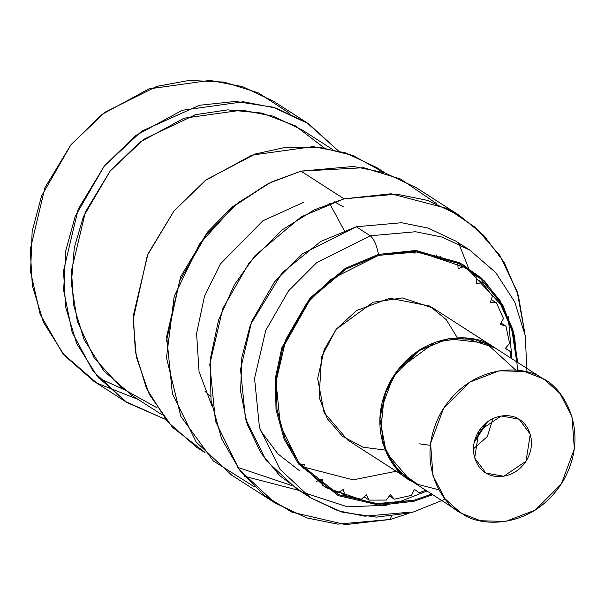 <?xml version="1.0" encoding="UTF-8"?>
<svg xmlns="http://www.w3.org/2000/svg" width="605" height="605" viewBox="0 0 605 605"><rect width="100%" height="100%" fill="white"/><g stroke="black" fill="none" stroke-linecap="round" stroke-linejoin="round"><path stroke-width="0.91" d="M344.245 230.52L329.581 203.386M517.577 370.358L514.59 336.251L502.974 305.548L484.613 281.121L462.364 264.211L416.565 250.614L378.427 254.395L345.485 268.242L309.873 298.167L281.794 347.807L275.343 378.276L276.024 409.638L284.1 439.041L298.537 463.982L338.331 495.661L379.637 505.236L414.002 501.265L432.787 494.678M378.571 255.378L415.075 251.551L458.953 263.546L480.642 278.776L499.14 301.056L511.822 329.521L516.715 361.851L512.579 332.243L501.848 305.638L466.742 268.083L418.705 251.809L378.571 255.378L330.897 279.351L306.115 304.239L285.946 339.208L276.024 381.71L280.372 425.33L298.552 462.288L325.679 487.577L373.724 503.852L413.858 500.282L379.766 504.215L338.792 494.724L299.316 463.294L284.993 438.557L276.984 409.381L276.311 378.269L282.709 348.049L310.562 298.802L345.886 269.112L378.571 255.378M431.736 494.081L413.858 500.282L431.736 494.081M526.963 372.105L525.276 335.714L514.643 301.789L495.729 272.598L469.798 250.115L455.762 241.093L428.249 228.108L401.546 222.731L356.254 226.762L302.455 253.805L274.488 281.9L251.733 321.361L240.525 369.322L245.441 418.554L265.95 460.261L296.571 488.795L310.607 497.817L279.986 469.276L259.469 427.569L254.561 378.344L265.761 330.375L288.517 290.914L316.483 262.827L370.283 235.776L415.575 231.745L442.285 237.13L469.798 250.115L442.285 237.13L415.575 231.745L370.283 235.776L356.254 226.762L370.283 235.776L316.483 262.827L288.517 290.914L265.761 330.375L254.561 378.344L259.469 427.569L279.986 469.276L310.607 497.817L341.87 512.08L376.295 517.146L411.544 512.715L445.318 499.148M396.078 503.133L426.948 490.995M511.921 358.773L508.215 316.354M410.114 512.155L364.823 516.178L338.119 510.802L310.607 497.817M459.49 215.463L416.384 187.762L384.462 172.697L353.486 166.458L300.942 171.132L271.206 182.135L238.521 202.509L206.078 235.103L179.677 280.879L166.678 336.524L172.38 393.636L196.179 442.028L231.7 475.129L274.806 502.831L239.277 469.73L215.486 421.337L209.784 364.225L222.784 308.58L249.177 262.797L281.627 230.21L314.313 209.837L344.041 198.833L396.585 194.16L427.569 200.399L459.49 215.463L483.758 235.375L504.177 262.396L518.394 295.543L524.701 332.652L517.109 291.383L499.843 255.431L475.507 227.518L447.397 208.543L390.974 193.774L344.041 198.833L300.942 171.132L344.041 198.833L301.26 216.809L255 255.681L234.347 284.857L218.541 320.158L210.162 359.725L211.047 400.457L221.536 438.648L240.283 471.045L264.725 495.684L291.965 512.185L345.614 524.618L390.248 519.468L337.703 524.142L306.72 517.895L274.806 502.831M458.968 243.944L468.489 267.97M244.511 476.271L299.263 490.481M303.612 202.297L262.812 220.833L220.364 263.984L204.482 296.238L196.587 333.453L199.053 371.599L211.916 405.872M205.027 391.412L210.48 396.131M254.569 486.927L213.361 460.995L180.834 416.391L166.473 357.721L174.195 296.367L199.544 244.012L233.674 206.449L268.9 183.27L300.942 171.132L363.575 167.706L400.51 179.004L436.613 203.666M386.822 505.243L347.391 506.816L301.887 492.016L279.797 475.719L260.793 452.827L247.135 424.067L240.593 391.329L241.856 357.328L250.334 324.923L282.059 272.863L320.68 241.493L356.254 226.762M390.248 519.468L391.337 516.413L390.248 519.468L408.488 513.479M432.719 494.708L414.002 501.265L379.637 505.236L338.331 495.661L298.537 463.982L284.1 439.041L276.024 409.638L275.343 378.276L281.794 347.807L309.873 298.167L345.485 268.242L378.427 254.395C376.764 245.252 374.049 239.051 370.283 235.776C374.049 239.051 376.764 245.252 378.427 254.395L415.34 250.546L459.709 262.759L481.61 278.255L500.244 300.874L512.927 329.755L517.698 362.486M260.271 430.276L277.869 453.856L299.165 470.433M166.405 341.258L180.577 276.863L207.334 232.282L232.191 206.978L267.486 183.981L232.191 206.978L207.334 232.282L180.577 276.863L166.405 341.258M384.946 172.856L376.688 167.547L345.75 152.921L313.065 146.607L251.99 155.122L205.261 180.517L174.051 210.895L147.968 253.903L133.297 315.674L135.376 351.883L146.47 388.433L167.328 421.564L196.822 447.42L205.08 452.729M165.528 419.409L127.05 402.582L97.556 376.726L76.706 343.595L65.612 307.045L63.533 270.836L78.204 209.065L104.287 166.057L135.497 135.679L182.226 110.291L243.301 101.769L275.986 108.083L306.924 122.709L338.21 150.721L308.648 123.843L273.021 107.161L235.39 101.428L199.499 105.27L141.517 131.285L104.287 166.057L75.209 216.386L65.756 250.757L63.646 290.332L72.108 332.122L93.049 371.122L125.537 401.591L165.528 419.409M306.924 122.709L273.641 101.322L242.711 86.697L210.018 80.382L148.951 88.905L102.215 114.292L71.004 144.671L44.929 187.679L30.25 249.449L32.337 285.658L43.424 322.208L64.281 355.339L93.775 381.195L127.05 402.582M122.966 389.136L98.645 377.996M332.364 149.337L302.25 129.984L272.923 116.115L241.932 110.133L184.033 118.209L139.732 142.281L110.14 171.079L85.418 211.848L71.503 270.412L73.477 304.738L83.997 339.39L103.765 370.797L131.724 395.315L161.838 414.667M204.316 451.897L172.486 427.304L149.291 394.339L136.352 357.048L133.138 319.606L147.34 255.37L174.051 210.895L206.487 179.594L255.476 153.942L286.059 147.219L319.251 147.181L352.813 155.424L383.873 172.508M157.058 407.808L121.809 388.236L94.282 358.137L77.387 321.55L71.36 283.374L74.294 247.657L83.392 216.711L110.14 171.079L143.74 139.316L195.513 114.663L227.699 109.868L261.935 113.097L295.248 125.795L324.144 147.832M291.776 485.543L237.493 467.294M458.287 243.611L457.66 242.34M138.099 399.406L96.838 383.109L62.67 353.411L40.149 314.328L30.583 271.834L32.156 231.322L41.518 196.096L71.004 144.671L105.013 112.205L156.929 86.318L189.289 80.404L224.062 82.091L258.562 92.966L289.477 113.271M425.723 490.216L419.273 492.795L414.387 489.362L411.483 495.389L394.316 499.185L389.355 496.002L394.316 499.185L390.331 494.686L386.353 500.078L369.179 500.108L364.036 496.796L369.179 500.108L366.267 494.724L361.389 499.246L344.963 495.51L339.36 491.903L344.963 495.51L343.254 489.49L337.688 492.939L322.692 485.581L322.284 479.205L316.279 481.436L322.284 479.205L322.722 485.603L337.688 492.939L343.254 489.49L344.963 495.51L361.389 499.246L366.267 494.724L369.179 500.108L386.353 500.078L390.331 494.686L394.316 499.185L411.483 495.389L414.387 489.362L419.273 492.795L425.723 490.216M304.292 464.322L300.556 464.874L304.292 464.322L303.718 468.656L304.292 464.322M290.052 445.492L288.109 445.348L290.052 445.492L289.311 447.692L290.052 445.492M414.13 253.208L415.862 251.597L414.13 253.208M437.15 258.441L440.894 256.112L437.15 258.441L436.099 254.766L437.15 258.441M458.114 268.726L464.118 266.495L476.959 277.113L476.105 283.609L482.298 282.694L476.702 279.094L482.298 282.694L492.462 296.132L490.352 302.44L496.448 302.886L491.305 299.581L496.448 302.886L503.489 318.555L500.214 324.401L505.961 326.178L501 322.994L505.961 326.178L509.569 343.398L505.273 348.525L510.408 351.565L505.409 348.351L510.408 351.565L510.703 357.986L510.408 351.565L505.273 348.525L509.569 343.398L505.961 326.178L500.214 324.401L503.489 318.555L496.448 302.886L490.352 302.44L492.462 296.132L482.298 282.694L476.105 283.609L476.959 277.113L464.118 266.495L458.114 268.726L457.675 262.328L458.114 268.726M398.612 470.773L353.07 479.871L303.922 467.12M544.954 380L432.688 307.854L402.287 297.94L373.103 302.228L336.183 329.294L324.227 349.599L317.663 378.541L324.053 412.497L347.709 440.077L409.857 480.015L386.202 452.434L379.811 418.478L386.376 389.537L398.332 369.231L435.252 342.165L464.436 337.877L494.837 347.792L492.402 346.31L474.29 339.276L449.212 338.566L419.567 349.924L393.431 376.121L380.469 411.135L382.867 443.548L394.861 466.515L409.857 480.015L459.974 512.231L444.977 498.732L432.983 475.757L430.586 443.344L443.556 408.33L469.692 382.133L499.329 370.782L524.406 371.485L542.526 378.518L544.954 380L559.95 393.5L571.952 416.474L574.349 448.887L561.38 483.902L535.243 510.098L505.606 521.449L480.529 520.746L462.409 513.713L459.974 512.231M385.181 450.09L363.045 447.216L342.551 436.379L327.252 418.652L319.115 397.228L321.588 356.738L336.183 329.294L356.67 310.463L389.877 298.25L429.679 306.039L446.225 319.606L457.365 337.779M515.853 370.184L486.208 343.164L448.245 338.724L417.518 351.271L398.332 369.231L384.273 395.05L380.53 432.991L386.792 453.697L399.686 471.862L418.01 484.439L438.958 489.838M343.459 206.91L334.293 201.737M462.409 513.713L457.614 510.635L462.409 513.713C478.51 526.705 532.551 530.789 563.021 481.232C591.849 430.722 561.848 386.073 542.526 378.518C526.418 365.526 472.384 361.442 441.907 410.999C413.086 461.509 443.087 506.158 462.409 513.713M518.493 419.076C526.221 422.101 538.216 439.956 526.69 460.163C514.5 479.984 492.886 478.351 486.443 473.155C478.714 470.13 466.712 452.275 478.245 432.068C490.436 412.247 512.049 413.88 518.493 419.076L501.212 415.983L478.903 431.002L474.675 457.97L485.467 472.558L486.443 473.155L503.723 476.248L526.032 461.229L530.26 434.261L519.461 419.673L518.493 419.076M412.292 481.504C392.963 473.949 362.97 429.3 391.79 378.791C422.267 329.233 476.301 333.317 492.402 346.31M474.554 440.826L486.057 422.925L474.554 440.826M492.916 418.554L487.358 436.553L473.428 448.88L487.358 436.553L492.916 418.554M474.139 442.55L487.456 421.829L474.139 442.55M430.344 445.303L418.978 443.798"/></g></svg>
